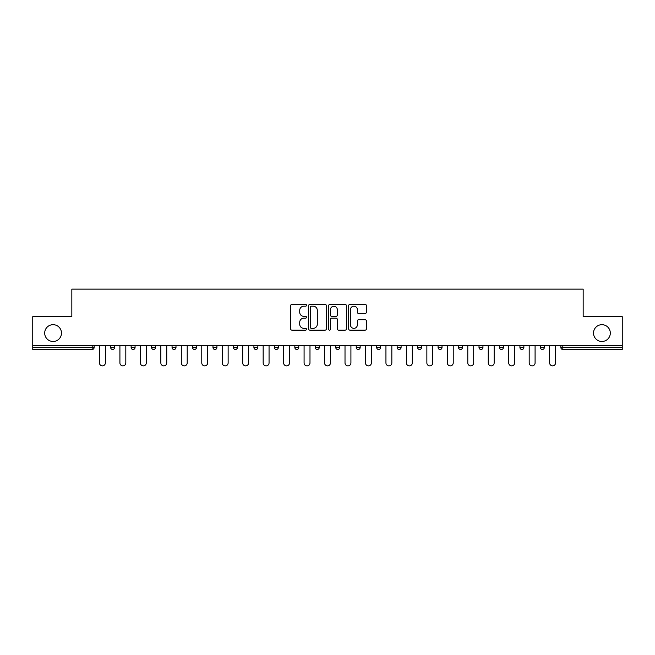 <?xml version="1.0" encoding="UTF-8"?>
<svg xmlns="http://www.w3.org/2000/svg" width="655" height="655" viewBox="0 0 655 655"><rect width="100%" height="100%" fill="white"/><g stroke="black" fill="none" stroke-linecap="round" stroke-linejoin="round"><path stroke-width="0.98" d="M61.48 333.076A8.392 8.392 0 0 1 53.08 341.468A8.392 8.392 0 0 1 44.687 333.076A8.392 8.392 0 0 1 53.08 324.683A8.392 8.392 0 0 1 61.48 333.076M610.313 333.076A8.392 8.392 0 0 1 601.92 341.468A8.392 8.392 0 0 1 593.52 333.076A8.392 8.392 0 0 1 601.92 324.683A8.392 8.392 0 0 1 610.313 333.076M306.515 305.296A0.901 0.901 0 0 0 305.615 304.395L291.933 304.395A1.285 1.285 0 0 0 290.64 305.68L290.64 328.859A1.285 1.285 0 0 0 291.933 330.145L305.615 330.145A0.901 0.901 0 0 0 306.515 329.244A0.901 0.901 0 0 0 305.615 328.343L303.838 328.343A4.118 4.118 0 0 1 299.72 324.225L299.72 322.293A4.118 4.118 0 0 1 303.838 318.166L305.615 318.166A0.901 0.901 0 0 0 306.515 317.266A0.901 0.901 0 0 0 305.615 316.365L303.838 316.365A4.118 4.118 0 0 1 299.72 312.247L299.72 310.314A4.118 4.118 0 0 1 303.838 306.196L305.615 306.196A0.901 0.901 0 0 0 306.515 305.296M365.13 313.467A1.285 1.285 0 0 0 366.415 312.181L366.415 305.68A1.285 1.285 0 0 0 365.13 304.395L349.934 304.395A1.285 1.285 0 0 0 348.648 305.68L348.648 328.859A1.285 1.285 0 0 0 349.934 330.145L365.13 330.145A1.285 1.285 0 0 0 366.415 328.859L366.415 320.999A1.285 1.285 0 0 0 365.13 319.714L358.629 319.714A1.285 1.285 0 0 0 357.343 320.999L357.343 324.896A3.447 3.447 0 0 1 353.897 328.343A3.447 3.447 0 0 1 350.45 324.896L350.45 309.643A3.447 3.447 0 0 1 353.897 306.196A3.447 3.447 0 0 1 357.343 309.643L357.343 312.181A1.285 1.285 0 0 0 358.629 313.467L365.13 313.467M32.75 345.406L32.75 316.676L71.837 316.676L71.837 289.133L583.163 289.133L583.163 316.676L622.25 316.676L622.25 345.406L32.75 345.406L32.75 347.502L92.175 347.502L92.175 345.406M326.37 305.68A1.285 1.285 0 0 0 325.085 304.395L309.889 304.395A1.285 1.285 0 0 0 308.603 305.68L308.603 328.859A1.285 1.285 0 0 0 309.889 330.145L325.085 330.145A1.285 1.285 0 0 0 326.37 328.859L326.37 305.68M329.915 304.395L345.111 304.395A1.285 1.285 0 0 1 346.397 305.68L346.397 328.859A1.285 1.285 0 0 1 345.111 330.145L338.602 330.145A1.285 1.285 0 0 1 337.317 328.859L337.317 319.46A1.285 1.285 0 0 0 336.031 318.166L331.717 318.166A1.285 1.285 0 0 0 330.431 319.46L330.431 329.244A0.901 0.901 0 0 1 329.531 330.145A0.901 0.901 0 0 1 328.63 329.244L328.63 305.68A1.285 1.285 0 0 1 329.915 304.395M92.175 349.475A1.965 1.965 0 0 0 94.14 347.502L92.175 347.502L92.175 349.475A1.965 1.965 0 0 0 94.14 347.502L94.14 345.406L94.14 347.502A1.965 1.965 0 0 1 92.175 349.475L32.75 349.475L32.75 347.502M622.25 345.406L622.25 349.475L562.825 349.475A1.965 1.965 0 0 1 560.86 347.502L560.86 345.406M110.67 345.406L110.67 347.502L110.67 345.406M112.635 349.475A1.965 1.965 0 0 1 110.67 347.502A1.965 1.965 0 0 0 112.635 349.475A1.965 1.965 0 0 0 114.6 347.502L114.6 345.406L114.6 347.502A1.965 1.965 0 0 1 112.635 349.475A1.965 1.965 0 0 1 110.67 347.502L114.6 347.502A1.965 1.965 0 0 1 112.635 349.475M131.131 345.406L131.131 347.502L131.131 345.406M135.069 345.406L135.069 347.502L135.069 345.406M151.592 345.406L151.592 347.502L151.592 345.406M155.53 345.406L155.53 347.502A1.965 1.965 0 0 1 153.565 349.475A1.965 1.965 0 0 1 151.592 347.502A1.965 1.965 0 0 0 153.565 349.475A1.965 1.965 0 0 0 155.53 347.502A1.965 1.965 0 0 1 153.565 349.475A1.965 1.965 0 0 1 151.592 347.502L155.53 347.502M172.06 345.406L172.06 347.502L172.06 345.406M175.99 345.406L175.99 347.502L175.99 345.406M192.521 345.406L192.521 347.502L192.521 345.406M196.459 345.406L196.459 347.502L196.459 345.406M216.92 345.406L216.92 347.502L212.981 347.502A1.965 1.965 0 0 0 214.955 349.475A1.965 1.965 0 0 1 212.981 347.502L212.981 345.406M233.45 345.406L233.45 347.502L233.45 345.406M237.38 345.406L237.38 347.502L237.38 345.406M253.911 345.406L253.911 347.502L253.911 345.406M257.849 345.406L257.849 347.502L257.849 345.406M274.371 345.406L274.371 347.502L274.371 345.406M278.31 345.406L278.31 347.502L278.31 345.406M294.84 345.406L294.84 347.502L294.84 345.406M298.77 345.406L298.77 347.502L298.77 345.406M315.301 345.406L315.301 347.502L315.301 345.406M319.239 345.406L319.239 347.502A1.965 1.965 0 0 1 317.266 349.475A1.965 1.965 0 0 1 315.301 347.502L319.239 347.502A1.965 1.965 0 0 1 317.266 349.475M335.761 345.406L335.761 347.502L335.761 345.406M339.699 345.406L339.699 347.502L339.699 345.406M356.23 345.406L356.23 347.502L356.23 345.406M360.16 345.406L360.16 347.502L360.16 345.406M380.629 345.406L380.629 347.502A1.965 1.965 0 0 1 378.656 349.475A1.965 1.965 0 0 1 376.69 347.502L376.69 345.406M401.089 345.406L401.089 347.502A1.965 1.965 0 0 1 399.124 349.475A1.965 1.965 0 0 1 397.151 347.502L397.151 345.406M421.55 345.406L421.55 347.502A1.965 1.965 0 0 1 419.585 349.475A1.965 1.965 0 0 1 417.62 347.502L417.62 345.406M442.019 345.406L442.019 347.502A1.965 1.965 0 0 1 440.045 349.475A1.965 1.965 0 0 1 438.08 347.502L438.08 345.406M460.514 349.475A1.965 1.965 0 0 0 462.479 347.502L462.479 345.406L462.479 347.502A1.965 1.965 0 0 1 460.514 349.475A1.965 1.965 0 0 1 458.541 347.502L458.541 345.406M482.94 345.406L482.94 347.502A1.965 1.965 0 0 1 480.975 349.475A1.965 1.965 0 0 1 479.01 347.502L479.01 345.406M499.47 345.406L499.47 347.502L499.47 345.406M503.408 345.406L503.408 347.502A1.965 1.965 0 0 1 501.435 349.475A1.965 1.965 0 0 1 499.47 347.502L503.408 347.502A1.965 1.965 0 0 1 501.435 349.475M519.931 345.406L519.931 347.502L519.931 345.406M523.869 345.406L523.869 347.502L523.869 345.406M540.4 345.406L540.4 347.502L540.4 345.406M544.33 345.406L544.33 347.502A1.965 1.965 0 0 1 542.365 349.475A1.965 1.965 0 0 1 540.4 347.502L544.33 347.502A1.965 1.965 0 0 1 542.365 349.475A1.965 1.965 0 0 0 544.33 347.502M133.096 349.475A1.965 1.965 0 0 1 131.131 347.502A1.965 1.965 0 0 0 133.096 349.475A1.965 1.965 0 0 0 135.069 347.502A1.965 1.965 0 0 1 133.096 349.475A1.965 1.965 0 0 1 131.131 347.502L135.069 347.502A1.965 1.965 0 0 1 133.096 349.475M174.025 349.475A1.965 1.965 0 0 1 172.06 347.502A1.965 1.965 0 0 0 174.025 349.475A1.965 1.965 0 0 0 175.99 347.502A1.965 1.965 0 0 1 174.025 349.475A1.965 1.965 0 0 1 172.06 347.502L175.99 347.502A1.965 1.965 0 0 1 174.025 349.475M194.486 349.475A1.965 1.965 0 0 1 192.521 347.502A1.965 1.965 0 0 0 194.486 349.475A1.965 1.965 0 0 0 196.459 347.502A1.965 1.965 0 0 1 194.486 349.475A1.965 1.965 0 0 1 192.521 347.502L196.459 347.502A1.965 1.965 0 0 1 194.486 349.475M214.955 349.475A1.965 1.965 0 0 0 216.92 347.502A1.965 1.965 0 0 1 214.955 349.475A1.965 1.965 0 0 1 212.981 347.502M235.415 349.475A1.965 1.965 0 0 1 233.45 347.502L237.38 347.502A1.965 1.965 0 0 1 235.415 349.475A1.965 1.965 0 0 0 237.38 347.502A1.965 1.965 0 0 1 235.415 349.475M255.876 349.475A1.965 1.965 0 0 1 253.911 347.502L257.849 347.502A1.965 1.965 0 0 1 255.876 349.475A1.965 1.965 0 0 0 257.849 347.502M276.344 349.475A1.965 1.965 0 0 1 274.371 347.502L278.31 347.502A1.965 1.965 0 0 1 276.344 349.475A1.965 1.965 0 0 0 278.31 347.502M296.805 349.475A1.965 1.965 0 0 1 294.84 347.502A1.965 1.965 0 0 0 296.805 349.475A1.965 1.965 0 0 0 298.77 347.502A1.965 1.965 0 0 1 296.805 349.475A1.965 1.965 0 0 1 294.84 347.502L298.77 347.502A1.965 1.965 0 0 1 296.805 349.475M337.734 349.475A1.965 1.965 0 0 1 335.761 347.502L339.699 347.502A1.965 1.965 0 0 1 337.734 349.475A1.965 1.965 0 0 0 339.699 347.502M358.195 349.475A1.965 1.965 0 0 1 356.23 347.502A1.965 1.965 0 0 0 358.195 349.475A1.965 1.965 0 0 0 360.16 347.502A1.965 1.965 0 0 1 358.195 349.475A1.965 1.965 0 0 1 356.23 347.502L360.16 347.502M521.904 349.475A1.965 1.965 0 0 1 519.931 347.502L523.869 347.502A1.965 1.965 0 0 1 521.904 349.475A1.965 1.965 0 0 0 523.869 347.502M562.825 345.406L562.825 349.475A1.965 1.965 0 0 1 560.86 347.502L622.25 347.502M311.305 306.196A0.901 0.901 0 0 0 310.404 307.097L310.404 327.443A0.901 0.901 0 0 0 311.305 328.343L313.172 328.343A4.118 4.118 0 0 0 317.298 324.225L317.298 310.314A4.118 4.118 0 0 0 313.172 306.196L311.305 306.196M337.317 309.7A3.447 3.447 0 0 0 333.87 306.262A3.447 3.447 0 0 0 330.431 309.7L330.431 315.08A1.285 1.285 0 0 0 331.717 316.365L336.031 316.365A1.285 1.285 0 0 0 337.317 315.08L337.317 309.7M99.454 362.919L99.454 345.406L99.454 362.919A2.947 2.947 0 0 0 102.401 365.867A2.947 2.947 0 0 0 105.357 362.919L105.357 345.406M119.914 362.919L119.914 345.406L119.914 362.919A2.947 2.947 0 0 0 122.87 365.867A2.947 2.947 0 0 0 125.817 362.919L125.817 345.406M140.383 362.919L140.383 345.406L140.383 362.919A2.947 2.947 0 0 0 143.33 365.867A2.947 2.947 0 0 0 146.278 362.919L146.278 345.406M160.843 362.919L160.843 345.406L160.843 362.919A2.947 2.947 0 0 0 163.791 365.867A2.947 2.947 0 0 0 166.747 362.919L166.747 345.406M181.304 362.919L181.304 345.406L181.304 362.919A2.947 2.947 0 0 0 184.26 365.867A2.947 2.947 0 0 0 187.207 362.919L187.207 345.406M201.773 362.919L201.773 345.406L201.773 362.919A2.947 2.947 0 0 0 204.72 365.867A2.947 2.947 0 0 0 207.668 362.919L207.668 345.406M222.233 362.919L222.233 345.406L222.233 362.919A2.947 2.947 0 0 0 225.181 365.867A2.947 2.947 0 0 0 228.136 362.919L228.136 345.406M242.694 362.919L242.694 345.406L242.694 362.919A2.947 2.947 0 0 0 245.65 365.867A2.947 2.947 0 0 0 248.597 362.919L248.597 345.406M263.163 362.919L263.163 345.406L263.163 362.919A2.947 2.947 0 0 0 266.11 365.867A2.947 2.947 0 0 0 269.058 362.919L269.058 345.406M283.623 362.919L283.623 345.406L283.623 362.919A2.947 2.947 0 0 0 286.571 365.867A2.947 2.947 0 0 0 289.526 362.919L289.526 345.406M304.084 362.919L304.084 345.406L304.084 362.919A2.947 2.947 0 0 0 307.039 365.867A2.947 2.947 0 0 0 309.987 362.919L309.987 345.406M324.552 362.919L324.552 345.406L324.552 362.919A2.947 2.947 0 0 0 327.5 365.867A2.947 2.947 0 0 0 330.447 362.919L330.447 345.406M345.013 362.919L345.013 345.406L345.013 362.919A2.947 2.947 0 0 0 347.961 365.867A2.947 2.947 0 0 0 350.916 362.919L350.916 345.406M365.474 362.919L365.474 345.406L365.474 362.919A2.947 2.947 0 0 0 368.429 365.867A2.947 2.947 0 0 0 371.377 362.919L371.377 345.406M385.942 362.919L385.942 345.406L385.942 362.919A2.947 2.947 0 0 0 388.89 365.867A2.947 2.947 0 0 0 391.837 362.919L391.837 345.406M406.403 362.919L406.403 345.406L406.403 362.919A2.947 2.947 0 0 0 409.35 365.867A2.947 2.947 0 0 0 412.306 362.919L412.306 345.406M426.863 362.919L426.863 345.406L426.863 362.919A2.947 2.947 0 0 0 429.819 365.867A2.947 2.947 0 0 0 432.767 362.919L432.767 345.406M447.332 362.919L447.332 345.406L447.332 362.919A2.947 2.947 0 0 0 450.28 365.867A2.947 2.947 0 0 0 453.227 362.919L453.227 345.406M467.793 362.919L467.793 345.406L467.793 362.919A2.947 2.947 0 0 0 470.74 365.867A2.947 2.947 0 0 0 473.696 362.919L473.696 345.406M488.253 362.919L488.253 345.406L488.253 362.919A2.947 2.947 0 0 0 491.209 365.867A2.947 2.947 0 0 0 494.157 362.919L494.157 345.406M508.722 362.919L508.722 345.406L508.722 362.919A2.947 2.947 0 0 0 511.67 365.867A2.947 2.947 0 0 0 514.617 362.919L514.617 345.406M529.183 362.919L529.183 345.406L529.183 362.919A2.947 2.947 0 0 0 532.13 365.867A2.947 2.947 0 0 0 535.086 362.919L535.086 345.406M549.643 362.919L549.643 345.406L549.643 362.919A2.947 2.947 0 0 0 552.599 365.867A2.947 2.947 0 0 0 555.546 362.919L555.546 345.406M378.656 349.475A1.965 1.965 0 0 0 380.629 347.502L376.69 347.502M399.124 349.475A1.965 1.965 0 0 0 401.089 347.502L397.151 347.502M419.585 349.475A1.965 1.965 0 0 0 421.55 347.502L417.62 347.502M440.045 349.475A1.965 1.965 0 0 0 442.019 347.502L438.08 347.502M462.479 347.502L458.541 347.502M480.975 349.475A1.965 1.965 0 0 0 482.94 347.502L479.01 347.502M562.825 349.475A1.965 1.965 0 0 1 560.86 347.502"/></g></svg>
